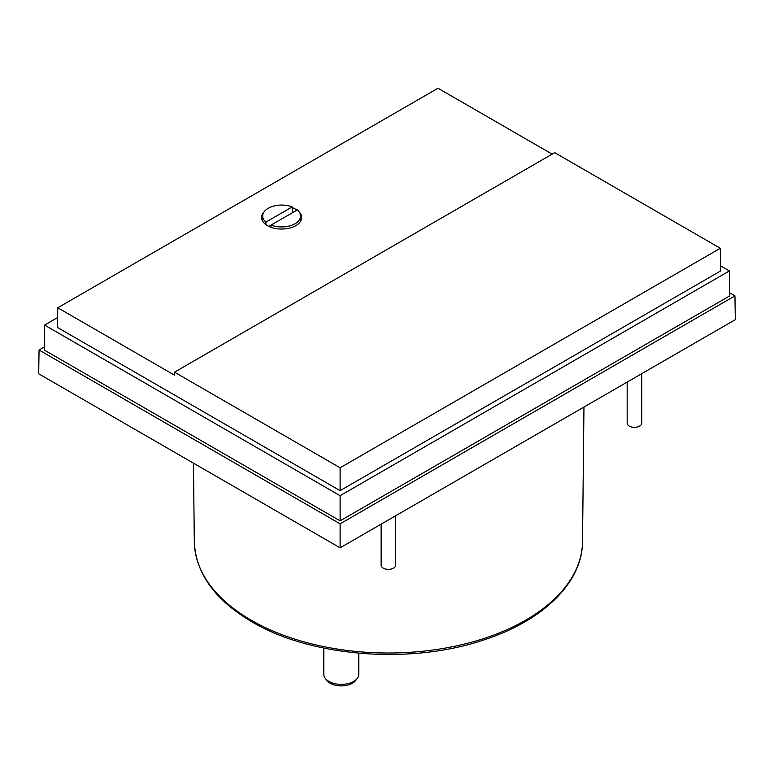 <?xml version="1.0" encoding="UTF-8"?>
<svg xmlns="http://www.w3.org/2000/svg" width="774" height="774" viewBox="0 0 774 774"><rect width="100%" height="100%" fill="white"/><g stroke="black" fill="none" stroke-linecap="round" stroke-linejoin="round"><path stroke-width="1.16" d="M627.163 382.104L627.163 423.107A7.285 4.209 0 0 0 629.291 426.087A7.285 4.209 0 0 0 637.234 426.996A7.285 4.209 0 0 0 641.733 423.107L641.733 373.687M381.127 524.153L381.127 565.155A7.285 4.209 0 0 0 383.256 568.135A7.285 4.209 0 0 0 391.199 569.045A7.285 4.209 0 0 0 395.698 565.155L395.698 515.736M299.248 211.97A20.037 11.571 180 0 1 301.676 217.484A20.037 11.571 180 0 1 289.302 228.175A20.037 11.571 180 0 1 267.465 225.669A20.037 11.571 180 0 1 261.593 217.484A20.037 11.571 180 0 1 264.021 211.97M292.204 207.655A20.037 11.571 180 0 1 295.803 209.309A20.037 11.571 180 0 1 297.032 210.083M323.813 648.08L323.813 674.289A17.492 10.101 0 0 0 325.332 678.411A17.492 10.101 0 0 0 328.931 681.43A17.492 10.101 0 0 0 357.259 678.411A17.492 10.101 0 0 0 358.788 674.289L358.788 653.198M268.81 226.376L297.361 209.899A18.944 10.942 180 0 1 300.583 215.994A18.944 10.942 180 0 1 290.54 225.65A18.944 10.942 180 0 1 271.064 225.079L271.064 227.314M325.332 678.411L326.996 680.559A15.664 9.046 0 0 0 330.217 683.258A15.664 9.046 0 0 0 355.595 680.559L357.259 678.411M265.908 224.663L265.908 222.099L292.204 206.919L292.204 212.869M265.908 222.099A18.944 10.942 180 0 1 262.686 215.994A18.944 10.942 180 0 1 272.729 206.348A18.944 10.942 180 0 1 292.204 206.919M340.115 467.777L340.115 490.648L57.47 327.46L57.769 307.771L174.469 375.148L174.518 372.168L554.706 152.662L720.313 248.27L340.115 467.777L174.518 372.168M57.769 307.771L438.007 88.236L552.152 154.142M340.115 490.648L720.652 270.939L720.313 248.27M720.575 265.84L729.408 270.939L340.115 495.699L44.592 325.08L57.624 317.563M44.592 325.08L44.215 350.012L340.115 520.844L729.785 295.871L729.408 270.939M340.115 495.699L340.115 520.844M729.747 292.872L734.942 295.871L340.115 523.824L39.058 350.012L44.253 347.013M39.058 350.012L38.7 373.803L340.115 547.828L340.115 523.824M340.115 547.828L735.3 319.672L734.942 295.871M251.153 620.187A194.119 112.075 0 0 0 462.146 644.607A194.119 112.075 0 0 0 582.522 541.626C582.59 582.783 542.313 621.551 482.163 640.466C409.369 664.702 310.645 656.787 251.908 621.822C214.804 599.927 195.599 573.195 194.303 541.626A194.119 112.075 0 0 0 251.153 620.187M582.522 541.626L583.964 407.047M300.583 215.994L300.583 221.258M262.686 215.994L262.686 221.258M194.303 541.626L193.461 463.162"/></g></svg>
